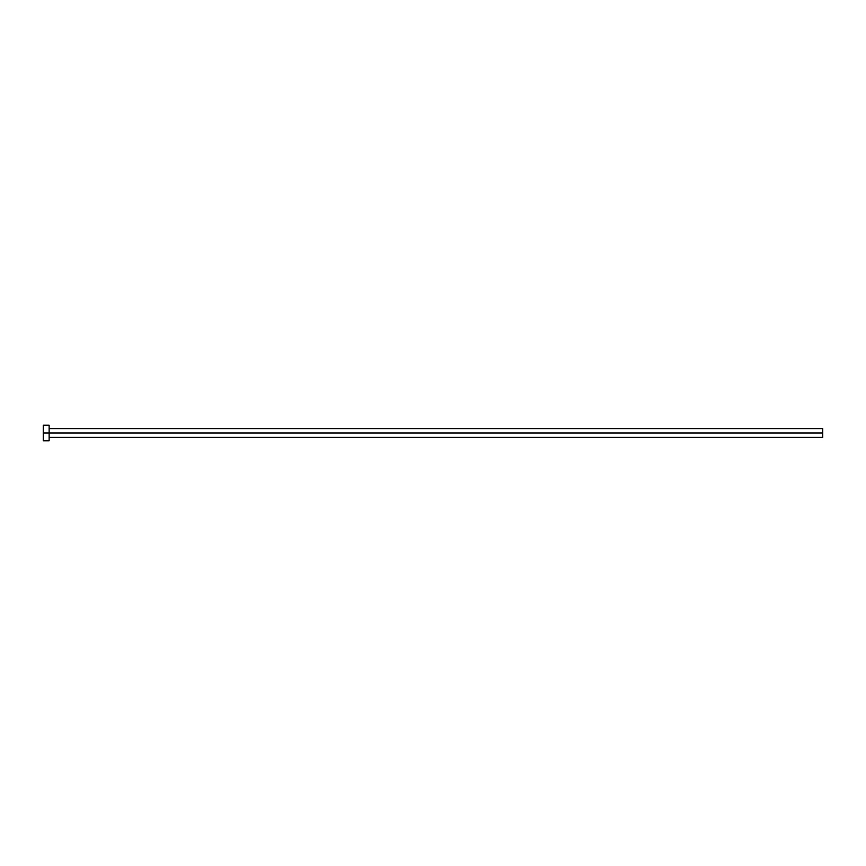 <?xml version="1.0" encoding="UTF-8"?>
<svg xmlns="http://www.w3.org/2000/svg" width="866" height="866" viewBox="0 0 866 866"><rect width="100%" height="100%" fill="white"/><g stroke="black" fill="none" stroke-linecap="round" stroke-linejoin="round"><path stroke-width="1.3" d="M43.3 440.794L43.3 425.206L43.3 433L822.7 433L822.7 437.384L822.7 433L43.3 433L43.3 440.794L49.145 440.794L49.145 425.206L49.145 440.794M822.7 433L822.7 428.616L822.7 433M49.145 437.384L822.7 437.384M43.3 425.206L49.145 425.206M49.145 428.616L822.7 428.616"/></g></svg>
